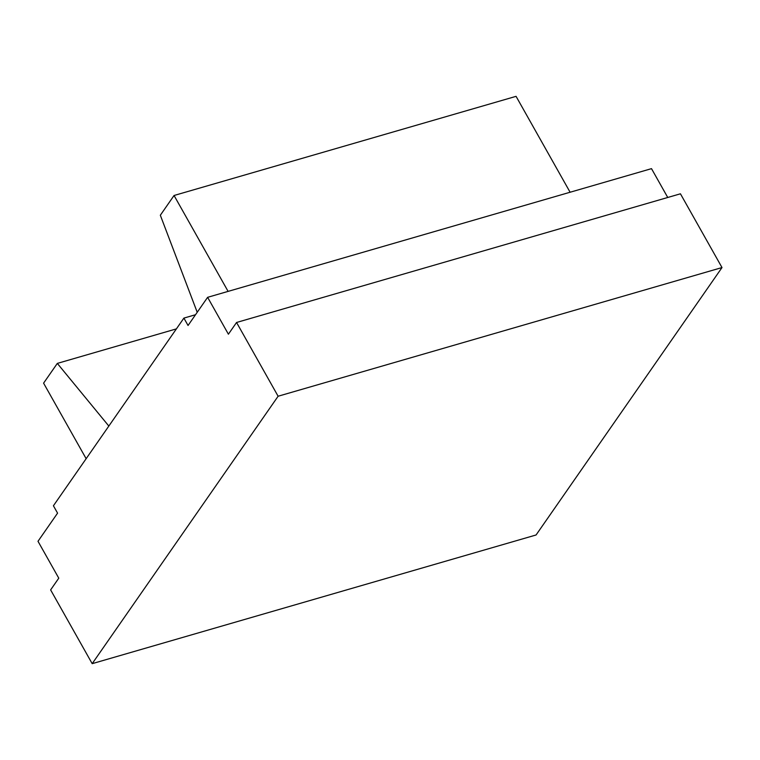 <?xml version="1.0" encoding="UTF-8"?>
<svg xmlns="http://www.w3.org/2000/svg" width="760" height="760" viewBox="0 0 760 760"><rect width="100%" height="100%" fill="white"/><g stroke="black" fill="none" stroke-linecap="round" stroke-linejoin="round"><path stroke-width="1.14" d="M278.113 396.235L236.559 322.477L680.438 193.8L722 267.558L278.113 396.235L92.188 663.66L50.625 589.903L58.776 578.17L38 541.291L57.57 513.142L53.418 505.77L183.891 318.098L195.519 314.726M86.146 458.688L43.586 383.154L57.323 363.403L176.396 328.88M667.745 197.476L651.5 168.644L207.623 297.322L228.399 334.2L236.559 322.477M207.623 297.322L188.052 325.479L183.891 318.098M722 267.558L536.066 534.983L92.188 663.66M570.105 192.242L516.068 96.339L174.059 195.491L228.105 291.394M197.22 312.284L160.332 215.241L174.059 195.491M108.832 426.056L57.323 363.403"/></g></svg>
